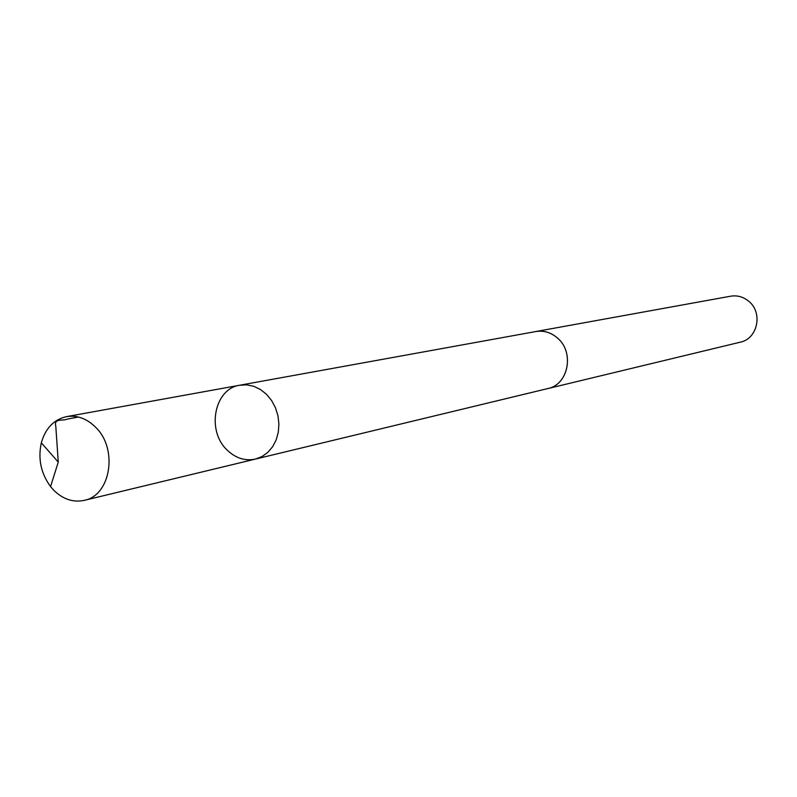 <?xml version="1.0" encoding="UTF-8"?>
<svg xmlns="http://www.w3.org/2000/svg" width="797" height="797" viewBox="0 0 797 797"><rect width="100%" height="100%" fill="white"/><g stroke="black" fill="none" stroke-linecap="round" stroke-linejoin="round"><path stroke-width="1.2" d="M239.877 385.2L535.873 331.542C543.883 330.277 551.155 332.508 557.681 338.227C574.647 352.533 568.301 384.682 547.898 388.537L255.468 459.072L261.994 456.561L267.802 452.387L272.604 446.748L276.16 439.914L278.302 432.213L278.91 424.024L277.954 415.745L275.483 407.785L271.618 400.542L266.547 394.356L260.529 389.544L253.854 386.336L246.861 384.861L239.877 385.2C214.244 388.597 206.194 430.818 227.225 450.146C235.723 458.235 245.137 461.214 255.468 459.072L261.994 456.561L267.802 452.387L272.604 446.748L276.16 439.914L278.302 432.213L278.91 424.024L277.954 415.745L275.483 407.785L271.618 400.542L266.547 394.356L260.529 389.544L253.854 386.336L246.861 384.861L239.877 385.2L66.54 416.632C77.01 415.008 86.644 418.475 95.421 427.053C118.285 448.552 110.903 495.525 84.213 500.367C73.015 502.678 62.764 499.201 53.469 489.956L50.56 486.598C40.926 473.388 37.848 458.803 41.324 442.833C45.489 428.248 53.897 419.521 66.54 416.632M534.907 331.711L535.863 331.522C543.893 330.257 551.165 332.488 557.691 338.207C574.677 352.523 568.321 384.702 547.908 388.557L546.941 388.777M535.863 331.522L730.67 296.195C737.424 295.119 743.531 296.873 748.961 301.445C763.118 312.872 757.558 338.855 740.363 342.152L547.908 388.557M78.495 417.05L67.087 419.132C63.122 421.244 53.628 417.767 55.8 426.265L58.261 462.111L50.56 486.598M255.468 459.072L84.213 500.367M58.261 462.111L41.324 442.833"/></g></svg>
